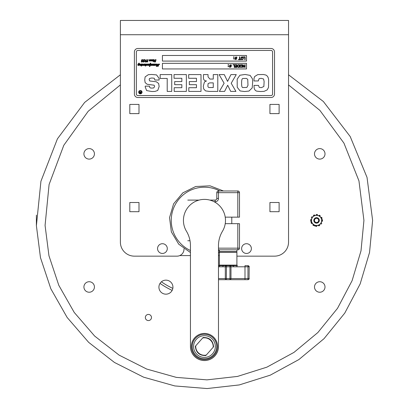 <?xml version="1.0" encoding="UTF-8"?>
<svg xmlns="http://www.w3.org/2000/svg" width="409" height="409" viewBox="0 0 409 409"><rect width="100%" height="100%" fill="white"/><g stroke="black" fill="none" stroke-linecap="round" stroke-linejoin="round"><path stroke-width="0.61" d="M165.926 294.168A7.004 7.004 0 0 1 159.858 283.657A7.004 7.004 0 0 1 171.995 283.657A7.004 7.004 0 0 1 165.926 294.168M319.751 148.6A5.256 5.256 0 0 1 324.301 156.483A5.256 5.256 0 0 1 315.201 156.483A5.256 5.256 0 0 1 319.751 148.6M84.622 156.483A5.256 5.256 0 0 1 89.172 148.6A5.256 5.256 0 0 1 93.722 156.483A5.256 5.256 0 0 1 84.622 156.483M89.172 292.236A5.256 5.256 0 0 1 84.622 284.352A5.256 5.256 0 0 1 93.722 284.352A5.256 5.256 0 0 1 89.172 292.236M324.301 284.352A5.256 5.256 0 0 1 319.751 292.236A5.256 5.256 0 0 1 315.201 284.352A5.256 5.256 0 0 1 324.301 284.352M145.752 315.968A3.067 3.067 0 0 1 151.069 315.968A3.067 3.067 0 0 1 148.411 320.569A3.067 3.067 0 0 1 145.752 315.968M161.412 281.806A74.98 74.98 0 0 0 172.823 288.391M160.021 283.386A77.071 77.071 0 0 0 172.148 290.385M187.787 240.737L190.011 240.737M218.478 249.843L237.813 249.843A1.682 1.682 0 0 0 239.495 248.161A1.682 1.682 0 0 1 237.813 249.843A1.682 1.682 0 0 0 239.495 248.161L239.495 223.677L225.226 223.677M225.226 217.153L239.495 217.153L239.495 192.67A1.682 1.682 0 0 0 237.813 190.988L218.478 190.988A1.682 1.682 0 0 0 216.796 192.67L216.796 198.416A1.682 1.682 0 0 1 215.114 200.098L209.843 200.098M199.081 200.098L187.787 200.098M224.705 190.988L219.858 190.988A33.211 33.211 0 0 0 174.684 205.707A33.211 33.211 0 0 0 190.451 250.528M214.183 201.78L215.114 201.78A3.364 3.364 0 0 0 218.478 198.416L216.796 198.416L216.796 192.67L237.813 192.67L237.813 190.988M219.388 255.589L218.478 255.589M190.451 255.589L179.74 255.589M246.499 253.457A4.877 4.877 0 0 1 242.276 246.146A4.877 4.877 0 0 1 250.722 246.146A4.877 4.877 0 0 1 246.499 253.457M162.424 253.457A4.877 4.877 0 0 1 158.201 246.146A4.877 4.877 0 0 1 166.647 246.146A4.877 4.877 0 0 1 162.424 253.457M320.845 217.527A0.7 0.7 0 0 0 320.896 217.481L320.942 217.44A0.562 0.562 0 0 1 321.811 217.593A5.956 5.956 0 0 1 321.949 217.869A0.562 0.562 0 0 1 321.771 218.564L319.915 216.489A0.7 0.7 0 0 1 319.966 216.438L320.007 216.397A0.562 0.562 0 0 0 319.956 215.517A5.956 5.956 0 0 0 319.695 215.349A0.562 0.562 0 0 0 318.984 215.451L321.771 218.564M316.203 215.267A0.7 0.7 0 0 0 316.193 215.2L316.177 215.139A0.562 0.562 0 0 1 316.745 214.464A5.956 5.956 0 0 1 317.052 214.48A0.562 0.562 0 0 1 317.563 214.981L314.838 215.553A0.7 0.7 0 0 1 314.818 215.487L314.807 215.425A0.562 0.562 0 0 0 314.02 215.032A5.956 5.956 0 0 0 313.744 215.175A0.562 0.562 0 0 0 313.478 215.84L317.563 214.981M312.358 216.836A0.562 0.562 0 0 0 311.668 217.031A5.956 5.956 0 0 0 311.5 217.286A0.562 0.562 0 0 0 311.801 218.115L311.857 218.135A0.7 0.7 0 0 1 311.924 218.155L311.489 219.485A0.7 0.7 0 0 1 311.423 219.464L311.367 219.444A0.562 0.562 0 0 0 310.63 219.93A5.956 5.956 0 0 0 310.615 220.241A0.562 0.562 0 0 0 311.055 220.804L310.784 221.627L313.217 224.347A0.7 0.7 0 0 1 313.171 224.398L313.125 224.434A0.562 0.562 0 0 0 313.176 225.313A5.956 5.956 0 0 0 313.437 225.482A0.562 0.562 0 0 0 314.148 225.385L314.726 226.029L318.294 225.282A0.7 0.7 0 0 1 318.314 225.349L318.325 225.405A0.562 0.562 0 0 0 319.117 225.799A5.956 5.956 0 0 0 319.388 225.661A0.562 0.562 0 0 0 319.659 224.996L314.726 226.029L310.784 221.627L311.924 218.155M312.292 223.309A0.7 0.7 0 0 0 312.236 223.35L312.19 223.391A0.562 0.562 0 0 1 311.321 223.237A5.956 5.956 0 0 1 311.183 222.966A0.562 0.562 0 0 1 311.361 222.271M315.569 225.85A0.562 0.562 0 0 0 316.08 226.351A5.956 5.956 0 0 0 316.387 226.371A0.562 0.562 0 0 0 316.955 225.696L316.944 225.635A0.7 0.7 0 0 1 316.929 225.563M322.348 219.209L321.643 221.351A0.7 0.7 0 0 1 321.709 221.371L321.771 221.387A0.562 0.562 0 0 0 322.502 220.901A5.956 5.956 0 0 0 322.517 220.594A0.562 0.562 0 0 0 322.077 220.027L322.348 219.209M321.525 219.377A5.066 5.066 0 0 0 315.528 215.456A5.066 5.066 0 0 0 311.607 221.453A5.066 5.066 0 0 0 317.604 225.374A5.066 5.066 0 0 0 321.525 219.377M321.208 222.675A0.7 0.7 0 0 0 321.275 222.701L321.331 222.721A0.562 0.562 0 0 1 321.632 223.544A5.956 5.956 0 0 1 321.464 223.805A0.562 0.562 0 0 1 320.774 223.999M313.877 220.978A2.745 2.745 0 0 0 318.396 222.465A2.745 2.745 0 0 0 317.425 217.808A2.745 2.745 0 0 0 313.877 220.978M318.708 219.97A2.188 2.188 0 0 1 317.016 222.557A2.188 2.188 0 0 1 314.429 220.865A2.188 2.188 0 0 1 316.121 218.278A2.188 2.188 0 0 1 318.708 219.97M315.324 218.718A2.101 2.101 0 0 1 318.657 220.19A2.101 2.101 0 0 1 315.717 222.338A2.101 2.101 0 0 1 315.324 218.718M218.478 266.801L229.95 266.801L229.853 265.676A1.12 1.12 0 0 1 230.978 266.801L233.483 266.801A1.12 0.92 -90 0 0 232.563 265.676L218.478 265.676M218.478 279.69L226.433 279.69A1.12 1.12 0 0 1 225.313 278.57L225.313 266.801A1.12 1.12 0 0 1 226.433 265.676L226.335 278.57L218.478 278.57M235.702 265.666L223.723 265.676A1.12 0.92 -90 0 0 222.803 266.801M219.301 266.801A1.12 0.639 -90 0 1 219.94 265.676M233.483 266.801L236.99 266.801A1.12 0.639 -90 0 0 236.346 265.676M230.978 278.57L230.978 266.801L229.95 266.801L229.95 278.57L226.335 278.57L226.433 279.69L247.966 279.69A1.12 1.115 90 0 0 249.086 278.57L230.978 278.57A1.12 1.12 0 0 1 229.853 279.69L229.95 278.57L230.978 278.57M221.151 265.646L223.723 265.676M236.99 266.801L247.966 266.801L248.043 265.676L244.991 265.676L244.991 279.69M219.388 265.119L219.388 252.225L236.903 252.225L236.903 265.119L219.388 265.119L218.825 265.676M226.433 279.69A1.12 1.12 0 0 1 225.313 278.57M219.388 249.843L219.388 251.668L236.903 251.668L236.903 249.843M204.464 333.432A13.103 13.103 0 0 0 191.361 346.535A13.103 13.103 0 0 0 204.464 359.634A13.103 13.103 0 0 0 217.562 346.535A13.103 13.103 0 0 0 204.464 333.432M204.464 334.271A12.26 12.26 0 0 0 192.199 346.535A12.26 12.26 0 0 0 204.464 358.795A12.26 12.26 0 0 0 216.724 346.535A12.26 12.26 0 0 0 204.464 334.271M204.464 334.301A12.234 12.234 0 0 0 192.225 346.535A12.234 12.234 0 0 0 204.464 358.77A12.234 12.234 0 0 0 216.698 346.535A12.234 12.234 0 0 0 204.464 334.301M204.464 335.671A10.859 10.859 0 0 0 193.6 346.535A10.859 10.859 0 0 0 204.464 357.394A10.859 10.859 0 0 0 215.323 346.535A10.859 10.859 0 0 0 204.464 335.671M213.166 347.272L213.585 346.796C212.956 340.462 209.459 337.364 203.089 337.512L202.675 337.982A8.737 8.737 0 0 1 213.166 347.272L206.248 355.084A8.737 8.737 0 0 1 195.758 345.799L195.338 346.27C195.967 352.609 199.464 355.702 205.834 355.559L206.248 355.084M202.675 337.982L195.758 345.799M222.481 231.243A28.027 28.027 0 0 0 218.478 245.681L218.478 346.535A14.013 14.013 0 0 1 204.464 360.549A14.013 14.013 0 0 1 190.451 346.535L190.451 245.681A28.027 28.027 0 0 0 186.448 231.243A21.017 21.017 0 0 1 218.069 204.393A21.017 21.017 0 0 1 222.481 231.243M239.822 59.336L240.763 59.336L240.763 59.668L238.508 59.668L238.508 59.336L239.449 59.336L239.449 56.861L239.822 56.861L239.822 59.336M241.274 58.267L241.499 59.111L242.123 59.402L242.742 59.111L242.972 58.267L242.123 57.127L241.274 58.267L241.499 59.111L242.123 59.402L241.499 59.111M242.742 59.111L242.972 58.267L242.742 59.111M240.896 58.533L241.218 57.188L242.123 56.805L243.028 57.188L243.36 58.267L243.023 59.346L242.123 59.724L241.218 59.346L240.896 58.001M243.089 64.617L243.089 67.03L243.82 65.389L244.771 67.03L244.771 64.617L245.119 64.617L245.119 67.419L244.613 67.419L243.912 65.859L243.232 67.419L242.716 67.419L242.716 64.617L243.089 64.617M240.553 66.979L240.216 66.018L240.446 66.866L241.07 67.158L241.688 66.866L241.918 66.018L241.07 64.878L240.216 66.053M241.688 66.866L241.918 66.018L241.688 66.866M240.446 66.866L241.07 67.158M239.838 66.192L240.165 64.939L241.07 64.556L241.975 64.939L242.307 66.018L241.97 67.102L241.07 67.48L240.165 67.102L239.914 65.399M238.764 64.939L237.992 65.123L237.598 66.023L238.023 66.928L239.05 67.096L239.05 64.939L238.222 65.011M237.598 66.023L238.023 66.928L238.764 67.096M229.822 66.37L229.991 65.665L229.49 65.409L230.057 65.409L230.257 64.617L230.298 65.409L230.814 65.409L231.254 64.617L231.054 65.409L231.54 65.665L230.988 65.665L230.819 66.37L231.32 66.626L230.753 66.626L230.558 67.419L230.512 66.626L229.996 66.626L229.556 67.419L229.756 66.626L229.27 66.37L229.822 66.37M230.231 65.66L230.057 66.376L230.579 66.376L230.753 65.66L230.231 65.66M228.544 64.617L228.544 65.154L228.099 65.154L228.099 64.617L228.544 64.617M138.682 92.168A1.682 1.682 0 0 1 141.202 90.716A1.682 1.682 0 0 1 141.202 93.625A1.682 1.682 0 0 1 138.682 92.168M148.825 65.333L147.644 65.491L147.813 64.305L146.596 65.491L146.243 65.179L146.586 64.944L146.708 65.338L147.046 64.719L146.683 64.269L146.141 64.591L146.069 65.435L145.277 66.079L145.568 64.305L144.914 65.394L144.449 65.486L144.612 64.249L143.994 65.394L143.518 65.491L143.697 64.295L142.884 65.491L142.828 65.036L142.163 65.486L142.358 64.32L141.749 65.394L141.309 65.486L141.483 64.331L140.875 65.409L140.445 65.491L140.624 64.929L139.873 65.491L139.837 64.259L139.382 64.837M143.078 64.857L142.884 65.491L142.828 65.036L142.163 65.486M142.358 64.32L142.327 65.041L142.485 64.479L142.327 65.041L142.485 64.479L142.327 65.041L142.485 64.479L141.984 64.596M141.131 64.596L141.57 64.458L141.115 64.683M140.118 65.404L139.668 65.256L139.817 64.709M140.952 65.23L140.445 65.491L140.624 64.929L139.873 65.491L139.668 65.256M139.837 64.259L138.595 65.491L137.93 65.486L138.201 64.213L137.721 64.397L138.375 63.727M138.733 63.252L139.08 63.119L139.346 63.599M138.155 64.233L139.08 63.119L139.387 63.431L138.579 64.392L140.113 63.973L140.18 65.159L141.125 63.968L141.146 64.377L142.654 63.968L142.91 64.279L142.644 64.939L143.942 63.973L144.229 64.377L144.863 63.968L145.159 64.371L145.819 63.973L146.151 64.382L146.928 63.973L147.439 64.387L148.063 63.973L148.319 64.458L148.942 63.973L149.443 64.233M138.937 63.937L138.656 64.049M138.579 64.392L140.113 63.973L140.215 64.842M139.111 64.029L139.433 64.387M140.113 63.973L140.369 64.274L140.113 63.973M141.146 64.32L141.125 63.968L141.146 64.377L142.654 63.968L142.91 64.279L142.644 64.939L143.942 63.973L144.229 64.377L144.863 63.968L145.282 64.259M141.739 63.968L142 64.377L141.739 63.968M143.85 63.988L144.229 64.377M144.75 63.983L145.159 64.371L145.819 63.973L146.151 64.382L147.097 63.998M148.82 63.993L149.305 64.377L150.139 64.024L150.272 63.201L150.706 63.124L150.578 64.525L151.356 63.973L151.642 64.377L153.237 63.973L153.309 65.159L153.871 64.06L154.254 63.968L154.27 64.377L154.883 63.973L155.139 64.458L155.763 63.973L156.126 64.377L156.816 63.978L157.214 64.668L156.754 66.232C157.455 64.714 157.951 63.962 158.252 63.978L158.273 64.233M145.706 63.988L146.151 64.382L146.928 63.973L147.439 64.387L148.063 63.973L148.319 64.458L148.942 63.973L149.305 64.377L150.139 64.024M149.305 64.377L149.766 64.019M138.692 63.891L139.086 63.252L138.692 63.891M146.683 64.269L146.064 64.903M147.444 64.586L147.813 64.305L147.378 64.852M149.633 65.45L150.067 64.428L149.812 64.244L149.167 64.965M149.316 64.561L148.406 65.491L148.099 65.292L148.406 65.491M155.824 65.174L154.464 65.491L154.633 64.305L153.999 65.409L153.574 65.491L153.748 64.929L152.997 65.491L152.792 65.256L152.961 64.259L152.332 65.394L151.862 65.486L152.025 64.249L151.407 65.394L150.931 65.491L151.11 64.295L150.405 64.898C150.108 66.227 149.791 66.754 149.459 66.488L149.474 65.655M149.822 66.396L149.311 66.176L149.924 65.154M152.557 64.591L152.332 65.394M154.075 65.23L154.633 64.305M157.358 65.169L157.823 64.198L158.314 64.014L158.048 66.217L159.29 63.978L159.638 64.264L159.352 64.566L159.116 64.208L158.196 66.232L157.726 66.498L157.828 64.443L156.667 66.457L156.31 66.468L156.519 64.3L155.226 65.491L154.919 65.292M156.126 64.576L155.987 64.965M157.557 65.021L157.097 66.002L156.667 66.457L156.366 66.304M157.7 66.381L157.731 65.895L157.726 66.498L158.196 66.232L157.726 66.498M159.352 64.566L159.116 64.208L159.352 64.566L159.638 64.264L159.352 64.566M159.29 63.978L159.638 64.264L159.198 63.988M158.314 64.014L158.048 66.217M154.254 63.968L154.27 64.377L154.883 63.973L155.139 64.458L155.763 63.973L156.126 64.377L156.974 64.019M153.559 61.713L153.937 61.452L153.37 61.779L153.682 61.365L153.779 61.795M147.567 59.658L148.078 59.632L147.45 61.739M147.26 62.056L146.913 62.01L147.485 59.862M147.424 61.759L147.874 61.253L147.567 61.82M147.25 60.69L148.048 59.74M147.874 61.253L146.913 62.004M153.206 60.716L152.654 61.11L152.833 60.542L152.082 61.105L152.041 59.878L150.793 61.105L150.44 60.798L150.783 60.563L150.906 60.956L151.243 60.338L150.88 59.888L149.52 61.105L149.167 60.803L149.929 60.22L149.566 59.878L149.034 60.215L149.162 59.898M150.906 60.956L151.243 60.338L150.906 60.956L151.243 60.338L150.88 59.888L150.287 60.471M150.88 59.888L150.343 60.205L150.88 59.888M149.479 59.888L149.034 60.215L149.817 59.591L150.507 59.857M150.323 59.959L149.817 59.591L150.333 60.011L151.126 59.591L151.637 60.011L152.317 59.591L152.388 60.772L152.951 59.678L153.334 59.586L153.355 59.995L153.948 59.586L154.208 59.985L153.958 61.013L153.498 61.105L153.692 59.949L153.288 60.466M149.817 59.591L150.333 60.011L151.294 59.612M150.947 59.612L151.637 60.011L152.317 59.591L152.424 60.46M149.945 60.333L149.622 60.967L149.945 60.333M152.174 61.094L151.877 60.875L152.128 59.985M153.339 60.215L153.078 61.028L152.669 61.079M154.208 59.985L153.948 59.586L154.208 59.985L153.958 61.013L153.498 61.105M155.221 62.071L154.382 61.795L154.602 61.462L155.052 61.969L155.389 61.631L154.587 60.368L155.486 59.586L156.166 59.949L155.936 60.353L155.42 59.724L154.965 60.149L155.696 61.56M154.663 60.65L155.486 59.586L156.166 59.949L155.936 60.353L155.42 59.724M155.486 59.586L156.166 59.949L155.829 60.2M155.645 61.069L154.975 62.107L154.382 61.795L154.679 61.565M141.729 65.839L141.166 66.161M142.03 59.622L143.007 60.092L142.613 60.353L142.317 59.719L141.867 60.374L142.337 60.854L141.683 61.59L142.02 61.948L142.695 61.473L141.667 62.081M142.506 61.856L142.598 61.309L141.877 62.102L141.238 61.565L141.862 60.946L141.453 60.021M141.34 61.877L141.877 62.102L141.238 61.565L141.862 60.946L141.371 60.348L142.583 59.607M141.867 60.328L142.153 60.793M142.352 59.586L143.007 60.092L142.613 60.353L142.629 60M141.877 62.102L141.238 61.565M142.281 60.783L141.683 61.59L142.02 61.948M142.317 59.719L141.867 60.374M246.499 68.937L162.424 68.937L162.424 63.329L246.499 63.329L246.499 68.937M237.22 66.192L237.782 64.842L239.418 64.617L239.418 67.419L238.493 67.408M237.946 67.286L237.583 67.035M238.784 67.419L237.777 67.199L237.21 66.018L237.936 64.755M239.971 65.261L241.07 64.556L241.975 64.939L242.292 66.289M242.164 66.785L241.908 67.163M241.97 67.102L241.07 67.48L240.052 66.938M241.591 64.658L241.975 64.939M188.82 87.715L196.473 87.715L196.473 84.683L189.321 84.683L189.321 81.57L196.473 81.57L196.473 78.283L188.672 78.283L188.672 74.591L201.003 74.591L201.003 91.406L188.82 91.406L188.82 87.715M258.386 80.44L258.386 80.951L253.943 80.951L254.009 78.446L254.613 76.575L257.752 74.607L263.452 74.51L265.758 75.011C267.527 75.818 268.488 77.521 268.641 80.118L268.534 87.393L267.2 89.898L264.102 91.355L260.599 91.529L256.77 91.166C255.144 90.634 254.25 89.331 254.091 87.26L254.02 85.399L258.493 85.399L259.291 87.419L261.325 87.664L263.871 86.488L264.112 81.493L263.59 78.998L261.177 78.339L259.142 78.661L258.386 80.44M217.787 74.591L217.787 91.406L209.301 91.406L205.543 90.895L203.697 88.957L203.304 86.222L204.439 81.948L206.484 80.967C204.454 80.859 203.442 79.755 203.442 77.664L203.442 74.591L208.033 74.591L208.033 76.831L209.919 79.065L213.263 79.065L213.263 74.591L217.787 74.591M213.263 87.541L213.263 82.879L209.694 82.879L208.089 83.646L207.925 85.547C207.772 87.03 208.432 87.695 209.909 87.541L213.263 87.541M145.205 86.933L145.231 86.151L149.515 86.151L149.638 87.301L150.435 87.986L151.877 88.093L153.774 87.92L154.622 86.437L154.137 85.21L147.174 84.28L145.139 82.608L144.735 79.913L145.123 76.897L148.329 74.673L151.647 74.469L156.535 74.903L159.07 78.323L159.137 80.036L154.868 80.036L154.219 78.231L151.713 78.001L149.489 78.502L149.167 79.699L149.771 80.992L156.294 81.759L158.641 83.497L159.137 86.519L157.736 90.491L154.934 91.422L151.954 91.529L146.632 90.599L145.205 86.933M271.024 95.558A1.544 1.544 0 0 0 272.568 94.019L272.568 51.979A1.544 1.544 0 0 0 271.024 50.44L137.899 50.44A1.544 1.544 0 0 0 136.361 51.979L136.361 94.019A1.544 1.544 0 0 0 137.899 95.558L271.024 95.558M146.376 61.81L145.706 62.102L145.057 61.304L146.356 59.591L145.492 61.626L145.737 61.979L146.182 61.11L145.803 60.808L146.212 60.588L146.673 61.151L145.492 62.066M144.582 59.98L143.308 60.169L143.886 59.591L144.868 59.622L143.631 61.519L143.963 61.912L144.137 61.278L144.643 61.319L143.748 62.102L143.119 61.508L144.582 59.98L143.411 60.215L143.401 59.919M174.188 87.715L181.841 87.715L181.841 84.683L174.684 84.683L174.684 81.57L181.841 81.57L181.841 78.283L174.04 78.283L174.04 74.591L186.366 74.591L186.366 91.406L174.188 91.406L174.188 87.715M248.984 91.059L244.562 91.529L240.129 90.951L237.22 87.27L237.179 79.147L239.914 75.225L245.129 74.469L250.139 75.389L252.471 78.865L252.66 82.112L252.215 87.93L248.984 91.059M224.592 91.406L219.367 91.406L224.112 83.257L219.112 74.591L224.285 74.591L227.573 81.396L230.952 74.591L236.249 74.591L231.197 83.257L235.927 91.406L230.686 91.406L227.695 85.236L224.592 91.406M171.734 91.406L167.209 91.406L167.209 78.462L160.149 78.462L160.149 74.591L171.734 74.591L171.734 91.406M246.499 55.481L246.499 61.089L162.424 61.089L162.424 55.481L246.499 55.481M134.397 51.979A3.502 3.502 0 0 1 137.899 48.477L271.024 48.477A3.502 3.502 0 0 1 274.526 51.979L274.526 94.019A3.502 3.502 0 0 1 271.024 97.521L137.899 97.521A3.502 3.502 0 0 1 134.397 94.019L134.397 51.979M246.842 87.434L247.987 85.333L247.731 79.377L246.448 78.431L243.11 78.472C242.056 78.344 241.561 79.908 241.627 83.175C241.54 86.325 242.041 87.782 243.12 87.557L246.842 87.434M234.045 56.861L234.045 57.398L233.595 57.398L233.595 56.861L234.045 56.861M233.595 58.431L234.045 58.431L234.045 58.968L233.595 58.968L233.595 58.431M241.162 57.255L242.123 56.805L243.028 57.188L243.345 58.533M243.217 59.029L242.123 59.724L241.111 59.198M241.601 59.622L241.218 59.346M242.644 56.902L243.028 57.188M245.119 56.861L245.119 59.668L244.746 59.668L244.746 57.194L243.493 57.194L243.493 56.861L245.119 56.861M236.55 57.654L237.036 57.654L236.489 57.909L236.315 58.615L236.816 58.87L236.249 58.87L236.054 59.668L236.008 58.87L235.492 58.87L235.052 59.668L235.252 58.87L234.766 58.615L235.318 58.615L235.487 57.909L234.986 57.654L235.553 57.654L235.753 56.861L235.794 57.654L236.31 57.654L236.75 56.861L236.55 57.654M143.308 60.169L143.886 59.591L144.827 59.826M144.5 59.632L144.842 59.591M144.868 59.622L144.249 60.512M144.055 60.69L143.631 61.519L143.963 61.912M144.193 61.36L144.643 61.319L143.748 62.102L143.406 62.02M144.479 61.105L144.137 61.278L144.643 61.319M143.748 62.102L143.119 61.508L143.329 60.997M143.206 61.825L143.119 61.508M143.508 60.818L144.357 60.205M155.052 61.969L155.328 61.416M154.975 62.107L154.382 61.795L154.975 62.107M145.236 61.882L145.282 60.46M145.287 60.455L146.402 59.704M145.492 61.626L145.737 61.979M146.182 61.11L145.803 60.808L146.381 60.629M146.212 60.588L146.652 61.324M152.951 59.678L153.334 59.586L153.37 59.98M152.388 60.772L152.731 60.471M152.317 59.591L152.577 59.893L152.317 59.591M151.126 59.591L151.637 60.011L151.126 59.591M149.699 61.079L149.167 60.803L149.929 60.22M149.52 61.105L149.167 60.803M150.809 60.598L150.44 60.798L150.793 61.105L150.44 60.798M151.376 60.793L150.793 61.105M152.654 61.11L152.833 60.542L152.542 60.849M155.763 63.973L156.126 64.377L155.589 64.014M154.27 64.377L154.883 63.973L154.27 64.377M153.748 64.745L153.871 64.06M151.642 64.377L151.356 63.973L150.696 64.397L151.356 63.973L151.642 64.377L153.237 63.973L153.344 64.842M153.237 63.973L153.498 64.274L153.237 63.973M152.163 63.983L152.572 64.371M150.512 64.361L150.706 63.124M144.863 63.968L145.159 64.371M142.644 64.939L142.925 64.847M142.654 63.968L142.91 64.279M140.18 65.159L140.527 64.857M138.595 65.491L138.298 65.348M141.918 64.898L141.309 65.486L141.463 64.939M142.746 65.353L142.828 65.036M143.227 65.051L142.884 65.491L143.227 65.051M144.612 64.249L144.219 64.653L144.612 64.249M145.711 64.489L145.655 64.811L145.568 64.305L145.139 64.591L144.914 65.394L144.449 65.486M145.568 64.305L145.139 64.591M145.21 65.491L145.267 65.22M145.737 65.982L145.277 66.079M146.591 65.169L147.046 64.719M150.067 64.428L149.812 64.244M150.405 64.898L150.164 65.834M150.164 65.839L149.975 66.289M151.11 64.295L150.844 64.458L151.11 64.295M152.025 64.249L151.637 64.653L152.025 64.249M153.748 64.929L152.997 65.491L152.94 64.709M152.997 65.491L152.792 65.256L153.242 65.404M154.561 65.491L154.622 64.98M157.726 65.425L157.828 64.443M158.523 65.307L158.196 66.232M158.426 65.179L158.58 64.688M155.047 65.143L155.205 65.353L155.691 64.515L155.205 65.353M149.53 66.309L149.822 65.43M148.222 65.143L148.707 64.3L148.385 65.353M139.019 64.602L138.835 64.341L138.416 65.169L139.019 64.602L138.835 64.341M138.958 92.168A1.401 1.401 0 0 0 141.064 93.385A1.401 1.401 0 0 0 141.064 90.956A1.401 1.401 0 0 0 138.958 92.168M139.99 93.094L139.622 92.654L140.093 92.194L139.484 91.432L140.486 92.178L140.967 91.432L140.967 93.114L140.221 93.114L139.643 92.521M139.622 92.654L140.093 92.194L139.622 92.654L140.093 92.194L139.776 91.887M140.486 92.178L140.742 92.178M139.985 91.78L140.364 92.168M140.267 92.368L139.852 92.654L140.742 92.925L140.742 92.368L139.852 92.654L140.21 92.925L139.852 92.654L140.267 92.368L139.852 92.654M235.144 66.319L235.144 65.987L236.433 65.987L236.433 64.949L235.052 64.949L235.052 64.617L236.806 64.617L236.806 67.419L235.052 67.419L235.052 67.086L236.433 67.086L236.433 66.319L235.144 66.319M237.782 64.842L238.774 64.617M234.27 67.419L234.27 64.949L233.023 64.949L233.023 64.617L234.643 64.617L234.643 67.419L234.27 67.419M228.099 66.718L228.099 66.181L228.544 66.181L228.544 66.718L228.099 66.718M235.727 57.904L235.553 58.62L236.075 58.62L236.249 57.904L235.727 57.904M236.903 256.152L274.526 256.152A14.013 14.013 0 0 0 288.539 242.138L288.539 34.729L120.384 34.729L120.384 20.45L288.539 20.45L288.539 74.786L323.361 101.504L350.211 136.555L367.026 177.409L372.619 220.415L369.531 252.496L360.15 283.948L344.767 313.1L324.051 338.642L298.877 359.572L270.262 375.165L239.301 384.925L207.102 388.55L174.807 385.938L143.554 377.154L114.464 362.466L88.646 342.338L67.137 317.461L50.849 288.81L40.481 257.665L36.391 225.696L40.936 181.243L57.429 138.83L84.648 102.424L120.384 74.786L120.384 34.729L120.384 242.138A14.013 14.013 0 0 0 134.397 256.152L176.995 256.152A7.004 7.004 0 0 0 184.004 249.142L184.004 248.856M138.994 113.61L129.801 113.61L129.801 104.418L138.994 104.418L138.994 113.61M279.122 211.698L269.93 211.698L269.93 202.506L279.122 202.506L279.122 211.698M279.122 113.61L269.93 113.61L269.93 104.418L279.122 104.418L279.122 113.61M138.994 211.698L129.801 211.698L129.801 202.506L138.994 202.506L138.994 211.698M237.813 223.677L237.813 248.161L239.495 248.161M239.495 192.67L237.813 192.67L237.813 217.153M218.478 198.416L218.478 190.988M237.813 249.843L237.813 248.161L218.478 248.161M215.114 201.78L215.114 200.098M218.478 250.528A33.211 33.211 0 0 0 219.388 250.083M249.086 266.801A1.12 1.115 90 0 0 247.966 265.676A1.12 1.115 90 0 1 249.086 266.801L247.966 266.801L247.966 279.69A1.12 1.115 90 0 0 249.086 278.57L249.163 266.801L249.086 278.57M288.539 84.908L319.889 110.384L343.938 143.119L358.949 180.86L363.928 220.415L361.004 250.84L352.108 280.666L337.522 308.314L317.87 332.532L293.999 352.379L266.862 367.17L237.501 376.423L206.969 379.864L176.34 377.384L146.698 369.056L119.116 355.13L94.632 336.04L74.233 312.45L58.784 285.277L48.952 255.737L45.072 225.425L49.09 184.505L63.799 145.292L88.191 111.274L120.384 84.914M36.391 215.134L36.381 225.696M219.602 252.005L218.478 252.527M190.451 252.527L178.743 244.204L171.356 231.883L169.541 217.634L173.595 203.851L182.838 192.854L195.712 186.494L210.062 185.834L223.472 190.988M236.903 265.119L237.46 265.676M249.163 266.801C249.444 266.52 249.071 266.147 248.043 265.676M219.945 251.668L219.388 252.225M236.341 251.668L236.903 252.225M249.163 278.57C249.459 278.831 249.086 279.204 248.043 279.69M231.785 217.153L231.785 223.677"/></g></svg>
